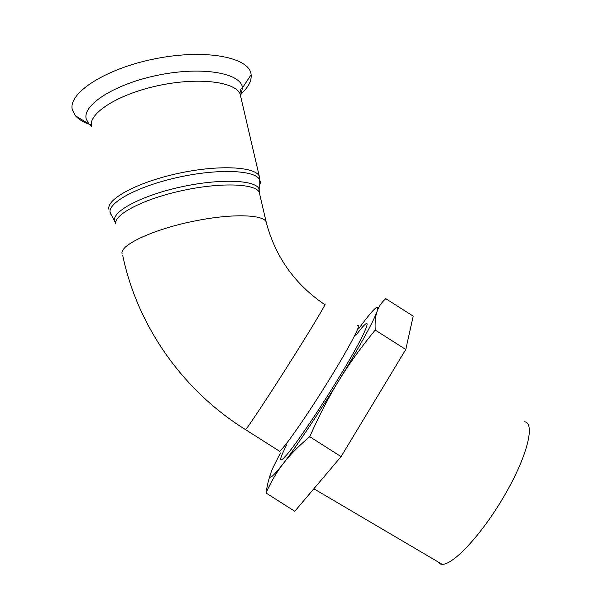 <?xml version="1.0" encoding="UTF-8"?>
<svg xmlns="http://www.w3.org/2000/svg" width="594" height="594" viewBox="0 0 594 594"><rect width="100%" height="100%" fill="white"/><g stroke="black" fill="none" stroke-linecap="round" stroke-linejoin="round"><path stroke-width="0.89" d="M280.413 452.984L273.307 467.055C266.758 481.496 270.062 480.368 283.212 463.669C296.191 446.874 319.104 412.726 339.055 380.242C360.283 345.448 372.98 322.445 377.168 311.226C379.625 302.806 373.737 308.271 359.496 327.628L358.524 328.957M375.222 330.049L405.769 349.495L413.209 316.149L385.736 298.656C381.615 302.383 378.757 306.578 377.168 311.226C375.467 315.733 374.814 322.007 375.222 330.049C360.796 347.639 348.737 364.367 339.055 380.242C329.269 395.983 319.498 414.79 309.749 436.687C298.351 446.294 289.508 455.286 283.212 463.669C276.715 472.044 270.983 481.823 266.001 492.99C267.166 485.736 268.607 479.588 270.337 474.561M266.001 492.99L294.78 511.286L341.082 456.623L405.769 349.495M309.749 436.687L341.082 456.623M437.399 561.523L440.77 564.144L442.122 564.3C453.46 565.132 483.316 532.692 505.553 493.666C527.91 454.662 535.283 422.601 524.339 421.755M286.798 444.698C278.051 461.813 278.579 464.545 288.372 452.888C298.433 440.436 318.287 411.115 335.855 382.566C368.154 330.264 376.499 307.64 355.865 335.417M357.692 325.549C362.474 321.933 350.074 345.983 329.195 379.7C307.506 414.931 283.479 449.331 279.536 451.247L278.586 450.646M245.24 429.432L245.589 429.655C248.307 426.96 271.384 391.951 293.414 356.927C314.553 323.374 328.267 300.156 324.599 304.477C294.609 284.11 275.104 256.504 266.082 221.651L266.721 224.265M259.4 192.924L258.932 188.595C254.47 179.752 218.926 178.475 180.257 187.103C141.543 195.619 112.095 211.367 114.62 220.708L115.756 223.077M115.852 224.005C113.395 214.835 142.642 199.317 181.059 190.845C219.431 182.269 254.737 183.405 259.199 192.062L259.905 195.092M115.771 223.411L110.172 212.741C107.388 202.792 137.801 186.189 177.977 177.361C218.109 168.429 254.975 170.084 259.556 179.559C260.662 181.608 260.506 183.873 259.088 186.353M122.149 253.898C118.926 245.196 154.826 228.527 196.733 220.612C232.195 213.595 262.414 214.538 266.082 221.651L259.199 192.062L259.222 175.995C254.44 166.387 217.27 164.664 176.938 173.671C136.561 182.558 106.103 199.346 108.94 209.459M110.67 214.144L110.061 211.865M259.4 181.809L259.222 175.995L240.065 93.807C234.66 81.475 197.334 77.005 157.507 85.774C117.627 94.394 88.098 113.521 91.498 126.396L88.766 123.834L75.557 115.897C78.913 119.669 84.162 122.661 91.305 124.881M241.053 98.062L240.065 93.807C240.028 90.466 240.845 88.454 242.523 87.771C241.075 73.262 203.259 66.209 159.563 74.866C115.823 83.353 82.202 104.663 86.219 118.911L88.766 123.834L91.446 126.136M240.243 94.587C248.121 87.741 251.752 81.118 251.136 74.718C249.948 57.581 206.697 48.634 156.103 58.576C105.457 68.332 67.152 93.481 72.438 110.135L75.557 115.897M240.629 96.25L242.523 87.771L251.136 74.718M122.698 255.279C137.095 324.977 181.927 390.161 245.589 429.655L279.536 451.247M442.122 564.3L313.847 488.78"/></g></svg>

